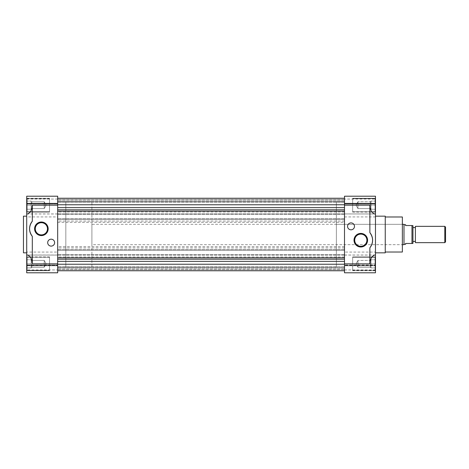 <?xml version="1.0" encoding="UTF-8"?>
<svg xmlns="http://www.w3.org/2000/svg" width="469" height="469" viewBox="0 0 469 469"><rect width="100%" height="100%" fill="white"/><g stroke="black" fill="none" stroke-linecap="round" stroke-linejoin="round"><path stroke-width="0.35" stroke-dasharray="2.35 1.76" d="M336.361 224.317L402.361 224.317L402.361 244.683L402.361 224.317L91.901 224.317L91.901 244.683L402.361 244.683L336.361 244.683L336.361 224.317L336.361 244.683M385.248 216.983L385.248 252.017L385.248 216.983M336.361 267.096L57.675 267.096L57.675 201.905L344.504 201.905L344.504 267.096L344.504 201.905L344.504 267.096L344.504 201.905L336.361 201.905L336.361 267.096L336.361 201.905M375.47 216.168L375.47 252.832L375.47 216.168M375.47 265.677L375.47 272.8L375.47 265.677L344.504 265.677L344.504 272.8L344.504 264.962L375.47 264.962L344.504 264.962L344.504 265.677L375.47 265.677M344.504 264.962L344.504 269.945L344.504 264.962M375.47 213.94L375.47 196.2L375.47 203.241L375.47 196.2L344.504 196.2L344.504 213.94L375.47 213.981L344.504 213.94M344.504 199.055L344.504 203.716L344.504 199.055L375.47 199.055L375.47 203.716L375.47 199.055M351.023 229.816A3.465 3.465 0 0 0 354.488 226.351A3.465 3.465 0 0 0 351.023 222.886A3.465 3.465 0 0 0 347.564 226.351A3.465 3.465 0 0 0 351.023 229.816M375.47 270.76L352.653 270.76L352.653 256.906L352.653 270.76L352.653 256.906L352.653 270.76L375.47 270.76L375.47 256.906L352.653 256.906L375.47 256.906L375.47 270.76M375.47 212.094L352.653 212.094L352.653 198.24L352.653 212.094L352.653 198.24L352.653 212.094L375.47 212.094L375.47 198.24L352.653 198.24L375.47 198.24L375.47 212.094M360.802 246.295A6.091 6.091 0 0 0 366.893 240.204A6.091 6.091 0 0 0 360.802 234.113A6.091 6.091 0 0 0 354.711 240.204A6.091 6.091 0 0 0 360.802 246.295M375.065 270.355L375.065 257.317L352.653 257.317L352.653 270.355L352.653 257.317L352.653 270.355L352.653 257.317L375.065 257.317L375.065 270.355L352.653 270.355L375.065 270.355L375.065 257.317L375.065 270.355M375.065 211.683L375.065 198.645L352.653 198.645L352.653 211.683L352.653 198.645L352.653 211.683L352.653 198.645L375.065 198.645L375.065 211.683L352.653 211.683L375.065 211.683L375.065 198.645L375.065 211.683M370.328 260.424L370.991 259.762L375.065 259.762L375.065 267.91L375.065 259.762L370.991 259.762L370.991 261.796L370.991 259.762L375.065 259.762L370.991 259.762L370.991 263.836L375.065 263.836L375.065 267.91L375.065 263.836L370.991 263.836L370.991 265.87L370.991 259.762L370.991 263.836L370.991 259.762L370.328 260.424L370.328 267.248L370.991 267.91L370.991 261.796L370.991 267.91L370.991 263.836L375.065 263.836L370.991 263.836L370.991 267.91L375.065 267.91L370.991 267.91L370.991 261.796L370.991 267.91L375.065 267.91L370.991 267.91L370.991 265.87L370.991 267.91L370.328 267.248L370.328 260.424L370.328 267.248L370.328 260.424L357.953 260.424L370.328 260.424M370.328 201.752L370.991 201.09L375.065 201.09L375.065 209.238L375.065 201.09L370.991 201.09L370.991 203.13L370.991 201.09L375.065 201.09L370.991 201.09L370.991 205.164L375.065 205.164L375.065 209.238L375.065 205.164L370.991 205.164L370.991 207.204L370.991 201.09L370.991 205.164L370.991 201.09L370.328 201.752L370.328 208.576L370.991 209.238L370.991 203.13L370.991 209.238L370.991 205.164L375.065 205.164L370.991 205.164L370.991 209.238L375.065 209.238L370.991 209.238L370.991 203.13L370.991 209.238L375.065 209.238L370.991 209.238L370.991 207.204L370.991 209.238L370.328 208.576L370.328 201.752L370.328 208.576L370.328 201.752L357.953 201.752L370.328 201.752M357.953 267.248L370.328 267.248L357.953 267.248L357.953 260.424L357.953 267.248L357.953 260.424L357.953 267.248L355.983 263.836L357.953 260.424L355.983 263.836L357.953 267.248M357.953 208.576L370.328 208.576L357.953 208.576L357.953 201.752L357.953 208.576L357.953 201.752L357.953 208.576L355.983 205.164L357.953 201.752L355.983 205.164L357.953 208.576L355.983 205.164L357.953 201.752L355.983 205.164L357.953 208.576M402.361 216.983L402.361 252.017M385.248 216.168L385.248 252.832M344.504 203.241L375.47 203.282L344.504 203.241M344.504 203.323L344.504 204.038L344.504 203.323L375.47 203.323L375.47 204.038L375.47 203.282L344.504 203.323M344.504 213.981L344.504 255.019L375.47 255.019L375.47 252.076L344.504 252.076M375.47 255.019L344.504 255.019M344.504 255.06L344.504 272.8L375.47 272.8L375.47 255.06M375.47 265.284L375.47 269.945L375.47 265.284L344.504 265.284L375.47 265.284M344.504 216.924L375.47 216.924L375.47 252.076M375.47 216.924L375.47 213.981M344.504 269.54L344.504 267.348L57.675 267.348L57.675 270.76L57.675 198.24L57.675 270.76L57.675 267.348L344.504 267.348L344.504 269.54L57.675 269.54L57.675 267.348L57.675 269.54M91.901 201.905L65.824 201.905L65.824 267.096L65.824 201.905L57.675 201.905L57.675 267.096L57.675 201.905L57.675 267.096L65.824 267.096L65.824 201.905L65.824 267.096L91.901 267.096L91.901 201.905L91.901 267.096M344.504 198.24L344.504 204.76L344.504 198.24L57.675 198.24L57.675 202.11L57.675 198.24L57.675 202.11L57.675 198.24L344.504 198.24M344.504 201.652L344.504 199.46L344.504 201.652L57.675 201.652L344.504 201.652M344.504 207.632L344.504 204.76L344.504 209.831L344.504 207.632L57.675 207.632M344.504 211.214L344.504 214.392L57.675 214.392L344.504 214.392L344.504 213.8L344.504 219.345L57.675 219.345L344.504 219.345L344.504 218.753L344.504 250.247L57.675 250.247L344.504 250.247L344.504 249.655L344.504 255.2L57.675 255.2L344.504 255.2L344.504 254.608L344.504 259.169L344.504 211.214M344.504 261.368L344.504 264.24L344.504 261.368L57.675 261.368M344.504 270.76L344.504 264.24L344.504 270.76L344.504 266.89L344.504 270.76L344.504 266.89L344.504 270.76L344.504 268.561L344.504 270.76L57.675 270.76L57.675 266.89L57.675 270.76L57.675 268.561L57.675 270.76L344.504 270.76M344.504 200.439L57.675 200.439L344.504 200.439M57.675 199.378L344.504 199.378L57.675 199.378M344.504 202.11L57.675 202.11L344.504 202.11M344.504 268.561L57.675 268.561L344.504 268.561M57.675 269.622L344.504 269.622L57.675 269.622M344.504 266.89L57.675 266.89L344.504 266.89M344.504 259.169L57.675 259.169M344.504 256.971L57.675 256.971M344.504 254.608L57.675 254.608L344.504 254.608M344.504 249.655L57.675 249.655L344.504 249.655M344.504 247.943L57.675 247.943M344.504 246.7L57.675 246.7M57.675 222.3L344.504 222.3M344.504 221.057L57.675 221.057M344.504 218.753L57.675 218.753L344.504 218.753M344.504 213.8L57.675 213.8L344.504 213.8M344.504 212.029L57.675 212.029M344.504 209.831L57.675 209.831M57.675 265.759L57.675 272.8L26.71 272.8L26.71 255.077L57.675 255.077L57.675 272.8L57.675 264.962L57.675 265.759L26.71 265.759L57.675 265.759M57.675 269.945L57.675 265.284L57.675 269.945L26.71 269.945L26.71 264.962L26.71 269.945M26.71 203.716L26.71 199.055L26.71 203.716L57.675 203.716L57.675 204.038L26.71 204.038L57.675 204.038L57.675 199.055L57.675 203.716L26.71 203.716M51.156 246.114A3.465 3.465 0 0 0 54.621 242.649A3.465 3.465 0 0 0 51.156 239.184A3.465 3.465 0 0 0 47.691 242.649A3.465 3.465 0 0 0 51.156 246.114M26.71 216.168L26.71 252.832L26.71 216.168M26.71 198.24L49.526 198.24L49.526 212.094L49.526 198.24L49.526 212.094L49.526 198.24L26.71 198.24L26.71 212.094L49.526 212.094L26.71 212.094L26.71 198.24M26.71 256.906L49.526 256.906L49.526 270.76L49.526 256.906L49.526 270.76L49.526 256.906L26.71 256.906L26.71 270.76L49.526 270.76L26.71 270.76L26.71 256.906M47.469 228.796A6.091 6.091 0 0 0 41.378 222.705A6.091 6.091 0 0 0 35.286 228.796A6.091 6.091 0 0 0 41.378 234.887A6.091 6.091 0 0 0 47.469 228.796M27.114 198.645L27.114 211.683L49.526 211.683L49.526 198.645L49.526 211.683L49.526 198.645L49.526 211.683L27.114 211.683L27.114 198.645L49.526 198.645L27.114 198.645L27.114 211.683L27.114 198.645M27.114 257.317L27.114 270.355L49.526 270.355L49.526 257.317L49.526 270.355L49.526 257.317L49.526 270.355L27.114 270.355L27.114 257.317L49.526 257.317L27.114 257.317L27.114 270.355L27.114 257.317M31.851 208.576L31.189 209.238L31.189 201.09L27.114 201.09L27.114 209.238L27.114 201.09L31.189 201.09L31.189 203.13L31.189 201.09L27.114 201.09L31.189 201.09L31.189 205.164L27.114 205.164L27.114 209.238L27.114 205.164L31.189 205.164L31.189 207.204L31.189 201.09L31.189 209.238L31.189 205.164L27.114 205.164L31.189 205.164L31.189 209.238L27.114 209.238L31.189 209.238L31.189 203.13L31.189 209.238L27.114 209.238L31.189 209.238L31.189 207.204L31.189 209.238L31.851 208.576L44.227 208.576L44.227 201.752L44.227 208.576L44.227 201.752L44.227 208.576L31.851 208.576L31.851 201.752L31.189 201.09L31.851 201.752L31.851 208.576M31.851 267.248L31.189 267.91L31.189 259.762L27.114 259.762L27.114 267.91L27.114 259.762L31.189 259.762L31.189 261.796L31.189 259.762L27.114 259.762L31.189 259.762L31.189 263.836L27.114 263.836L27.114 267.91L27.114 263.836L31.189 263.836L31.189 265.87L31.189 259.762L31.189 267.91L31.189 263.836L27.114 263.836L31.189 263.836L31.189 267.91L27.114 267.91L31.189 267.91L31.189 261.796L31.189 267.91L27.114 267.91L31.189 267.91L31.189 265.87L31.189 267.91L31.851 267.248L44.227 267.248L44.227 260.424L44.227 267.248L44.227 260.424L44.227 267.248L31.851 267.248L31.851 260.424L31.189 259.762L31.851 260.424L31.851 267.248M31.851 201.752L44.227 201.752L31.851 201.752M31.851 260.424L44.227 260.424L31.851 260.424M46.197 205.164L44.227 201.752L46.197 205.164L44.227 208.576L46.197 205.164M46.197 263.836L44.227 260.424L46.197 263.836L44.227 267.248L46.197 263.836M57.675 265.284L57.675 264.962L57.675 265.284L26.71 265.284L57.675 265.284M57.675 255.077L57.675 252.076L26.71 252.076L26.71 255.077M57.675 213.923L26.71 213.923L26.71 196.2L26.71 203.241L26.71 196.2L57.675 196.2L57.675 252.076M57.675 203.282L26.71 203.323L57.675 203.282M26.71 252.076L26.71 216.924L57.675 216.924M26.71 213.923L26.71 216.924M26.71 265.718L57.675 265.718L26.71 265.718M23.45 252.832L23.45 216.168M403.991 224.721L403.991 244.279L403.991 224.721M412.954 227.576L412.954 241.424L412.954 227.576M415.399 241.424L415.399 227.576L415.399 241.424M91.901 244.683L91.901 224.317M403.991 224.317L403.991 244.683M405.621 224.721L405.621 225.536L411.975 225.536L411.975 243.464L405.621 243.464L405.621 244.279M412.79 243.464L411.975 243.464M412.954 225.7L412.954 243.3M411.975 225.536L412.79 225.536M415.399 242.649L415.399 226.351M444.8 226.351L444.8 242.649M445.55 227.102L445.55 241.898M375.47 213.923L344.504 213.923M375.47 203.716L344.504 203.716L375.47 203.716M344.504 265.759L375.47 265.759L344.504 265.759M344.504 255.077L375.47 255.077M375.47 265.718L344.504 265.718L375.47 265.718M375.47 203.282L344.504 203.282L375.47 203.282M57.675 264.24L344.504 264.24M344.504 204.76L57.675 204.76M57.675 203.323L26.71 203.323L57.675 203.323M57.675 203.241L26.71 203.241L57.675 203.241M26.71 265.677L57.675 265.677L26.71 265.677M26.71 255.019L57.675 255.019M57.675 213.981L26.71 213.981M57.675 255.06L26.71 255.06M57.675 213.94L26.71 213.94M344.504 269.945L375.47 269.945M344.504 204.038L375.47 204.038L344.504 204.038M344.504 199.46L57.675 199.46M57.675 264.962L26.71 264.962L57.675 264.962M57.675 199.055L26.71 199.055"/><path stroke-width="0.7" d="M385.248 252.017L402.361 252.017L402.361 216.983L385.248 216.983M375.47 252.832L385.248 252.832L385.248 216.168L375.47 216.168M344.504 196.2L375.47 196.2L375.47 214.128C372.093 213.559 370.229 210.569 369.871 205.164L369.871 232.63A11.813 11.813 0 0 1 369.871 247.779L369.871 263.836L344.504 263.836L344.504 196.2M360.802 246.295A6.091 6.091 0 0 0 366.893 240.204A6.091 6.091 0 0 0 360.802 234.113A6.091 6.091 0 0 0 354.711 240.204A6.091 6.091 0 0 0 360.802 246.295M354.013 240.204A6.789 6.789 0 0 0 360.802 246.993A6.789 6.789 0 0 0 367.59 240.204A6.789 6.789 0 0 0 360.802 233.415A6.789 6.789 0 0 0 354.013 240.204M351.023 229.816A3.465 3.465 0 0 0 354.488 226.351A3.465 3.465 0 0 0 351.023 222.886A3.465 3.465 0 0 0 347.564 226.351A3.465 3.465 0 0 0 351.023 229.816M369.871 263.836C370.229 258.431 372.093 255.441 375.47 254.872L375.47 272.8L344.504 272.8L344.504 263.836M375.47 254.872L375.47 214.128M369.871 247.779C373.471 242.731 373.471 237.677 369.871 232.63M344.504 198.24L57.675 198.24L344.504 198.24M344.504 207.632L57.675 207.632M344.504 209.831L57.675 209.831M344.504 211.214L57.675 211.214M344.504 257.786L57.675 257.786M344.504 259.169L57.675 259.169M344.504 261.368L57.675 261.368M57.675 270.76L344.504 270.76L57.675 270.76M57.675 205.164L57.675 272.8L26.71 272.8L26.71 214.128C30.086 213.559 31.956 210.569 32.308 205.164L57.675 205.164L57.675 196.2L26.71 196.2L26.71 214.128M41.378 235.585A6.789 6.789 0 0 0 48.166 228.796A6.789 6.789 0 0 0 41.378 222.007A6.789 6.789 0 0 0 34.589 228.796A6.789 6.789 0 0 0 41.378 235.585M41.378 234.887A6.091 6.091 0 0 0 47.469 228.796A6.091 6.091 0 0 0 41.378 222.705A6.091 6.091 0 0 0 35.286 228.796A6.091 6.091 0 0 0 41.378 234.887M51.156 246.114A3.465 3.465 0 0 0 54.621 242.649A3.465 3.465 0 0 0 51.156 239.184A3.465 3.465 0 0 0 47.691 242.649A3.465 3.465 0 0 0 51.156 246.114M26.71 216.168L23.45 216.168L23.45 252.832L26.71 252.832M57.675 263.836L32.308 263.836L32.308 236.37A11.813 11.813 0 0 1 32.308 221.221L32.308 205.164M32.308 263.836C31.956 258.431 30.086 255.441 26.71 254.872M32.308 221.221C28.709 226.269 28.709 231.323 32.308 236.37M402.361 244.683L403.991 244.683L403.991 224.317L402.361 224.317M403.991 244.279L405.621 244.279L405.621 243.464L411.975 243.464L411.975 225.536L405.621 225.536L405.621 224.721L403.991 224.721M412.755 243.464L411.975 243.464L412.954 243.3L412.954 225.7L411.975 225.536M412.954 241.424L415.399 241.424M412.954 227.576L415.399 227.576M415.399 226.351L415.399 242.649L444.8 242.649L444.8 226.351L415.399 226.351M444.8 242.649L445.55 241.898L445.55 227.102L444.8 226.351M344.504 205.164L369.871 205.164M57.675 204.76L344.504 204.76M344.504 264.24L57.675 264.24"/></g></svg>
